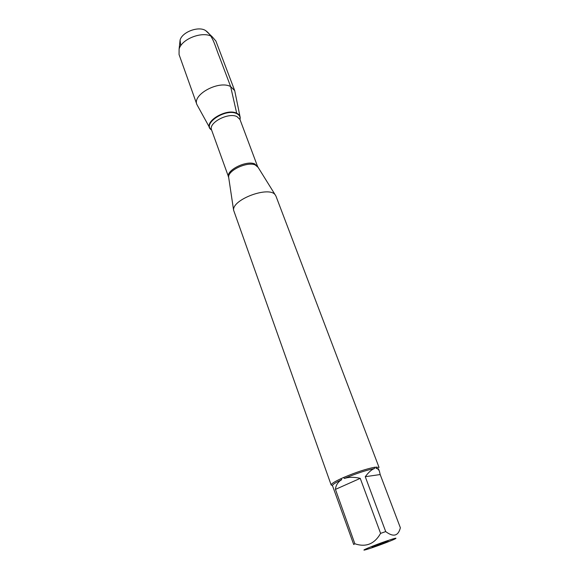 <?xml version="1.0" encoding="UTF-8"?>
<svg xmlns="http://www.w3.org/2000/svg" width="579" height="579" viewBox="0 0 579 579"><rect width="100%" height="100%" fill="white"/><g stroke="black" fill="none" stroke-linecap="round" stroke-linejoin="round"><path stroke-width="0.87" d="M275.959 196.122L275.22 194.87C269.286 185.714 232.179 199.364 233.598 210.184L331.174 485.028C331.014 483.95 334.228 481.851 340.814 478.746L343.55 477.516C355.933 472.276 366.377 468.845 374.866 467.21L379.042 467.419L275.959 196.122M332.469 485.499L331.174 485.028M385.925 541.22C373.122 545.635 359.233 551.49 365.429 549.818L366.362 549.565C372.521 547.857 390.586 541.162 394.943 538.962C397.773 537.45 394.762 538.202 385.925 541.22M380.598 533.382L360.247 478.355C354.174 476.915 348.898 476.951 344.418 478.457C356.28 473.456 366.283 470.162 374.425 468.577C371.769 469.41 368.714 472.117 365.262 476.698L380.179 474.548L400.371 527.78C398.28 536.082 393.394 537.348 385.701 531.587L380.598 533.382C374.483 544.043 365.906 547.502 354.862 543.761L353.704 544.492L332.491 485.672C332.339 484.645 335.422 482.64 341.74 479.665C337.97 481.88 335.871 485.122 335.444 489.393L354.862 543.761M376.032 468.368L378.456 468.758L379.469 471.429C378.731 469.504 377.588 468.483 376.032 468.368L376.509 467M380.179 474.548L379.469 471.429M365.262 476.698L385.701 531.587M340.814 478.746L341.74 479.665M374.866 467.21L374.425 468.577M344.418 478.457L343.55 477.516M236.681 113.209C239.59 114.599 240.69 116.705 239.996 119.535L240.184 117.45C239.959 115.597 238.794 114.179 236.681 113.209C226.773 108.07 204.025 121.308 210.097 128.524L211.596 129.986C201.137 123.957 225.419 107.491 236.681 113.209L230.645 86.575C219.05 80.061 192.105 94.58 196.903 104.567L209.685 127.771M387.018 541.379L387.836 541.177C390.984 540.648 369.54 548.537 372.283 546.902L387.018 541.379M335.444 489.393L360.247 478.355M240.017 116.611L234.712 90.657L230.645 86.575L219.231 56.387C215.236 46.79 213.072 35.348 205.284 30.39M234.712 90.657L215.873 41L212.276 36.846C203.453 30.644 181.813 38.605 179.114 49.049L179.063 54.542L196.903 104.567M180.735 45.77L180.083 40.067C182.197 31.903 198.814 25.787 205.711 30.636L207.962 32.764M258.104 167.338L255.201 164.928C247.284 161.382 227.771 170.436 228.647 177.188L228.785 178.122M228.691 177.507L228.567 177.203C225.325 170.725 246.147 160.05 254.709 163.9L257.771 166.803M275.22 194.87L257.604 166.535L239.981 119.491L236.949 116.589C228.343 112.152 208.143 122.857 211.574 129.935C201.955 123.79 225.73 108.049 236.637 113.6C239.388 114.903 240.502 116.871 239.988 119.513M211.574 129.935L228.647 177.188L233.598 210.184M180.083 40.067L179.114 49.049M205.711 30.636L212.276 36.846"/></g></svg>
